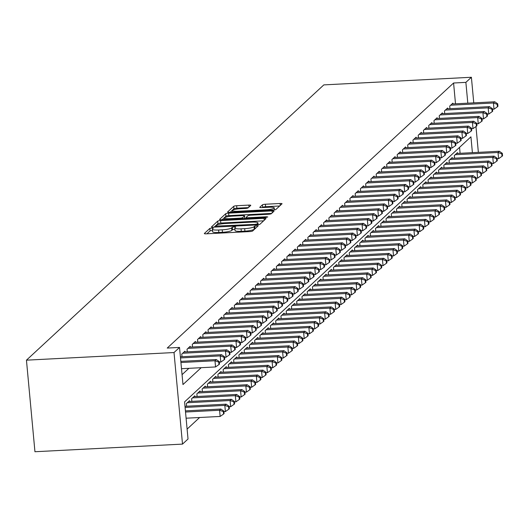 <?xml version="1.0" encoding="UTF-8"?>
<svg xmlns="http://www.w3.org/2000/svg" width="529" height="529" viewBox="0 0 529 529"><rect width="100%" height="100%" fill="white"/><g stroke="black" fill="none" stroke-linecap="round" stroke-linejoin="round"><path stroke-width="0.79" d="M211.917 227.973L209.868 228.396L204.386 233.468A2.48 0.436 -5.3 0 0 204.333 233.573A2.48 0.436 -5.3 0 0 206.284 233.825L249.734 231.576A2.48 0.436 -5.3 0 0 252.664 230.975L258.185 225.83L254.766 226.075L254.059 226.729A7.935 1.402 -5.3 0 1 244.682 228.66L241.059 228.845A7.935 1.402 -5.3 0 1 234.81 228.052A7.935 1.402 -5.3 0 1 234.988 227.721L235.736 226.987L234.367 226.815L232.317 227.239L231.609 227.893A7.935 1.402 -5.3 0 1 222.233 229.817L218.609 230.009A7.935 1.402 -5.3 0 1 212.36 229.209A7.935 1.402 -5.3 0 1 212.532 228.878L213.28 228.151L211.917 227.973M212.479 230.439L210.092 230.869L206.945 233.785M255.507 228.343L254.29 229.209L254.059 226.729M234.929 229.282L232.548 229.712L231.834 230.366L231.609 227.893M250.726 205.45A2.48 0.436 -5.3 0 0 250.779 205.345A2.48 0.436 -5.3 0 0 248.822 205.1L236.635 205.728A2.48 0.436 -5.3 0 0 233.706 206.33L227.615 211.964A2.48 0.436 -5.3 0 0 227.563 212.069A2.48 0.436 -5.3 0 0 229.52 212.314L272.971 210.073A2.48 0.436 -5.3 0 0 275.9 209.464L281.983 203.837A2.48 0.436 -5.3 0 0 282.036 203.731A2.48 0.436 -5.3 0 0 280.086 203.48L265.36 204.24A2.48 0.436 -5.3 0 0 262.43 204.842L259.825 207.256A2.48 0.436 -5.3 0 0 259.772 207.361A2.48 0.436 -5.3 0 0 261.723 207.606L269.03 207.229A6.632 1.177 -5.3 0 1 274.253 207.897A6.632 1.177 -5.3 0 1 266.272 209.788L237.66 211.263A6.632 1.177 -5.3 0 1 232.443 210.602A6.632 1.177 -5.3 0 1 240.424 208.71L245.192 208.466A2.48 0.436 -5.3 0 0 248.121 207.864L250.726 205.45M455.509 103.803L453.578 83.007L465.877 82.372L471.392 77.267L323.827 84.891L26.45 360.17L34.947 451.733L182.512 444.109L188.026 439.004L184.581 401.881L470.929 136.819L472.397 152.669M453.578 83.007L167.237 348.069L179.529 347.434L174.015 352.539L26.45 360.17M220.593 220.573A2.48 0.436 -5.3 0 0 217.664 221.175L211.58 226.809A2.48 0.436 -5.3 0 0 211.527 226.915A2.48 0.436 -5.3 0 0 213.478 227.159L256.929 224.918A2.48 0.436 -5.3 0 0 259.858 224.316L265.948 218.682A2.48 0.436 -5.3 0 0 266.001 218.576A2.48 0.436 -5.3 0 0 264.05 218.332L220.593 220.573L220.824 223.046A2.48 0.436 -5.3 0 0 217.895 223.655L214.139 227.126M219.601 219.39L225.685 213.756A2.48 0.436 -5.3 0 1 228.614 213.154L272.065 210.906A2.48 0.436 -5.3 0 1 274.022 211.15A2.48 0.436 -5.3 0 1 273.969 211.256L271.364 213.67A2.48 0.436 -5.3 0 1 268.434 214.271L250.812 215.184A2.48 0.436 -5.3 0 0 247.876 215.786L246.15 217.386A2.48 0.436 -5.3 0 0 246.097 217.485A2.48 0.436 -5.3 0 0 248.048 217.736L266.398 216.784L267.767 216.963L265.677 217.459L221.499 219.74A2.48 0.436 -5.3 0 1 219.548 219.489A2.48 0.436 -5.3 0 1 219.601 219.39L219.614 219.581M184.998 351.977L184.925 351.177L181.771 354.093L182.016 356.725M190.255 347.117L190.176 346.316L187.028 349.233L187.266 351.858M195.505 342.25L195.432 341.45L192.278 344.366L192.523 346.998M200.762 337.39L200.683 336.589L197.535 339.506L197.78 342.131M206.012 332.523L205.94 331.723L202.786 334.639L203.03 337.271M211.269 327.663L211.197 326.862L208.042 329.779L208.287 332.404M216.52 322.796L216.447 321.996L213.293 324.912L213.537 327.544M221.777 317.936L221.704 317.136L218.55 320.052L218.794 322.677M227.027 313.069L226.954 312.269L223.8 315.185L224.045 317.817M232.284 308.209L232.211 307.409L229.057 310.325L229.302 312.95M237.541 303.342L237.461 302.542L234.314 305.458L234.552 308.09M242.791 298.482L242.718 297.682L239.564 300.598L239.809 303.223M248.048 293.615L247.969 292.815L244.821 295.731L245.066 298.363M253.298 288.755L253.226 287.955L250.072 290.871L250.316 293.496M258.555 283.888L258.483 283.088L255.328 286.004L255.573 288.636M263.806 279.021L263.733 278.228L260.579 281.144L260.823 283.769M269.063 274.161L268.99 273.361L265.836 276.277L266.08 278.909M274.313 269.294L274.24 268.501L271.093 271.417L271.331 274.042M279.57 264.434L279.497 263.634L276.343 266.55L276.588 269.182M284.827 259.567L284.747 258.774L281.6 261.69L281.845 264.315M290.077 254.707L290.004 253.907L286.85 256.823L287.095 259.455M295.334 249.84L295.261 249.047L292.107 251.963L292.352 254.588M300.584 244.98L300.512 244.18L297.358 247.096L297.602 249.728M305.841 240.113L305.769 239.32L302.614 242.236L302.859 244.861M311.092 235.253L311.019 234.453L307.865 237.369L308.109 240.001M316.349 230.386L316.276 229.593L313.122 232.509L313.366 235.134M321.606 225.526L321.526 224.726L318.379 227.642L318.617 230.274M326.856 220.659L326.783 219.866L323.629 222.782L323.874 225.407M332.113 215.799L332.033 214.999L328.886 217.915L329.131 220.547M337.363 210.932L337.29 210.139L334.136 213.055L334.381 215.68M342.62 206.072L342.547 205.272L339.393 208.188L339.638 210.82M347.87 201.205L347.798 200.405L344.644 203.328L344.888 205.953M353.127 196.345L353.055 195.545L349.9 198.461L350.145 201.093M358.378 191.478L358.305 190.678L355.157 193.601L355.395 196.226M363.635 186.618L363.562 185.818L360.408 188.734L360.652 191.366M368.892 181.751L368.812 180.951L365.665 183.874L365.903 186.499M374.142 176.891L374.069 176.091L370.915 179.007L371.16 181.639M379.399 172.024L379.319 171.224L376.172 174.147L376.417 176.772M384.649 167.164L384.576 166.364L381.422 169.28L381.667 171.912M389.906 162.297L389.833 161.497L386.679 164.42L386.924 167.045M395.156 157.437L395.084 156.637L391.929 159.553L392.174 162.185M400.413 152.57L400.341 151.77L397.186 154.693L397.431 157.318M405.67 147.71L405.591 146.91L402.443 149.826L402.681 152.458M410.921 142.843L410.848 142.043L407.694 144.966L407.938 147.591M416.178 137.983L416.098 137.183L412.951 140.099L413.195 142.731M421.428 133.116L421.355 132.316L418.201 135.239L418.446 137.864M426.685 128.256L426.612 127.456L423.458 130.372L423.703 133.004M431.935 123.389L431.862 122.589L428.708 125.512L428.953 128.137M437.192 118.529L437.119 117.729L433.965 120.645L434.21 123.277M442.442 113.662L442.37 112.862L439.215 115.785L439.46 118.41M447.699 108.802L447.627 108.002L444.472 110.918L444.717 113.55M182.055 374.658L188.899 368.323M449.967 108.683L449.729 106.058L452.877 103.135L452.956 103.935M187.107 429.105L199.638 417.5M460.098 153.304L459.549 147.353M186.605 406.219L186.36 403.594L189.514 400.671L189.587 401.471M191.862 401.359L191.617 398.727L194.771 395.811L194.844 396.611M197.112 396.492L196.867 393.867L200.022 390.944L200.094 391.744M202.369 391.632L202.124 389L205.278 386.084L205.351 386.884M207.619 386.765L207.381 384.14L210.529 381.217L210.608 382.017M212.876 381.905L212.632 379.273L215.786 376.357L215.858 377.157M218.133 377.038L217.888 374.413L221.036 371.49L221.115 372.29M223.383 372.178L223.139 369.546L226.293 366.63L226.366 367.43M228.64 367.311L228.396 364.686L231.55 361.763L231.623 362.563M233.891 362.451L233.646 359.819L236.8 356.903L236.873 357.703M239.148 357.584L238.903 354.959L242.057 352.036L242.13 352.836M244.398 352.724L244.16 350.092L247.308 347.176L247.387 347.976M249.655 347.857L249.41 345.232L252.564 342.309L252.637 343.109M254.912 342.997L254.667 340.365L257.815 337.449L257.894 338.249M260.162 338.13L259.918 335.505L263.072 332.582L263.144 333.382M265.419 333.27L265.174 330.638L268.329 327.722L268.401 328.522M270.669 328.403L270.425 325.778L273.579 322.855L273.652 323.655M275.926 323.543L275.682 320.911L278.836 317.995L278.909 318.795M281.177 318.676L280.932 316.051L284.086 313.128L284.159 313.928M286.434 313.816L286.189 311.184L289.343 308.268L289.416 309.068M291.684 308.949L291.446 306.324L294.593 303.401L294.673 304.201M296.941 304.089L296.696 301.457L299.85 298.541L299.923 299.341M302.198 299.222L301.953 296.597L305.101 293.674L305.18 294.474M307.448 294.355L307.204 291.73L310.358 288.814L310.43 289.614M312.705 289.495L312.46 286.87L315.615 283.947L315.687 284.747M317.955 284.628L317.711 282.003L320.865 279.087L320.938 279.887M323.212 279.768L322.968 277.143L326.122 274.22L326.195 275.02M328.463 274.901L328.225 272.276L331.372 269.36L331.445 270.16M333.72 270.041L333.475 267.416L336.629 264.493L336.702 265.293M338.977 265.174L338.732 262.549L341.879 259.633L341.959 260.433M344.227 260.314L343.982 257.689L347.136 254.766L347.209 255.567M349.484 255.447L349.239 252.822L352.393 249.906L352.466 250.706M354.734 250.587L354.49 247.962L357.644 245.039L357.716 245.84M359.991 245.721L359.746 243.095L362.901 240.179L362.973 240.979M365.241 240.86L364.997 238.235L368.151 235.312L368.224 236.113M370.498 235.994L370.254 233.368L373.408 230.452L373.481 231.252M375.749 231.133L375.511 228.508L378.658 225.585L378.738 226.386M381.006 226.267L380.761 223.641L383.915 220.725L383.988 221.525M386.263 221.406L386.018 218.781L389.165 215.858L389.245 216.659M391.513 216.54L391.268 213.914L394.422 210.998L394.495 211.798M396.77 211.679L396.525 209.054L399.679 206.131L399.752 206.932M402.02 206.813L401.776 204.187L404.93 201.271L405.002 202.071M407.277 201.952L407.032 199.327L410.187 196.404L410.259 197.205M412.527 197.086L412.289 194.46L415.437 191.544L415.51 192.344M417.784 192.225L417.54 189.6L420.694 186.677L420.767 187.478M423.035 187.359L422.797 184.733L425.944 181.817L426.024 182.617M428.292 182.498L428.047 179.873L431.201 176.951L431.274 177.751M433.549 177.632L433.304 175.006L436.451 172.09L436.531 172.89M438.799 172.771L438.554 170.146L441.708 167.224L441.781 168.024M444.056 167.905L443.811 165.279L446.965 162.363L447.038 163.163M449.306 163.044L449.061 160.419L452.216 157.497L452.288 158.297M454.563 158.178L454.318 155.552L457.473 152.636L457.545 153.436M478.361 152.359L475.968 126.563M473.766 102.864L471.392 77.267M467.808 103.168L465.877 82.372M179.529 347.434L182.974 384.557L201.199 367.688M174.015 352.539L182.512 444.109M212.36 229.209L212.592 231.689A7.935 1.402 -5.3 0 0 218.841 232.482L218.609 230.009M231.834 230.366A7.935 1.402 -5.3 0 1 222.458 232.297L218.841 232.482M234.81 228.052L235.041 230.525A7.935 1.402 -5.3 0 0 241.29 231.318L241.059 228.845M254.29 229.209A7.935 1.402 -5.3 0 1 244.914 231.133L241.29 231.318M263.614 220.838L220.824 223.046M215.528 226.108L254.998 224.382L257.048 223.965L257.795 223.271A7.935 1.402 -5.3 0 0 257.967 222.94A7.935 1.402 -5.3 0 0 251.725 222.14L225.652 223.489A7.935 1.402 -5.3 0 0 216.275 225.42L215.528 226.108M222.16 219.707L225.916 216.229L225.685 213.756M271.635 213.412L228.845 215.627A2.48 0.436 -5.3 0 0 225.916 216.229M232.522 216.13A6.632 1.177 -5.3 0 0 224.541 218.014A6.632 1.177 -5.3 0 0 229.765 218.682L239.842 218.16A2.48 0.436 -5.3 0 0 242.771 217.558L244.497 215.958A2.48 0.436 -5.3 0 0 244.557 215.852A2.48 0.436 -5.3 0 0 242.599 215.607L232.522 216.13M279.656 205.993L265.591 206.72A2.48 0.436 -5.3 0 0 262.662 207.322L262.384 207.573M248.392 207.606L236.866 208.201A2.48 0.436 -5.3 0 0 233.93 208.803L230.175 212.281M186.096 418.201L220.143 416.442L219.568 410.253L220.884 409.043L185.414 410.874M185.52 412.018L219.568 410.253L223.331 411.582L223.562 414.055L224.084 413.572L223.86 411.093L223.331 411.582M220.884 409.043L223.86 411.093M223.562 414.055L220.143 416.442M181.507 368.706L215.548 366.947L214.979 360.758L180.931 362.517M218.742 362.087L218.966 364.56L219.495 364.071L219.264 361.598L218.742 362.087L214.979 360.758L216.288 359.541L180.825 361.38M215.548 366.947L218.966 364.56M219.264 361.598L216.288 359.541M223.906 411.655L225.394 411.582L224.818 405.393L226.134 404.176L184.991 406.305M185.097 407.442L224.818 405.393L228.588 406.722L228.812 409.195L229.341 408.705L229.11 406.232L228.588 406.722M226.134 404.176L229.11 406.232M228.812 409.195L225.394 411.582M229.163 406.794L230.651 406.715L230.075 400.526L231.391 399.316L188.595 401.524M187.279 402.741L230.075 400.526L233.838 401.855L234.069 404.328L234.592 403.845L234.367 401.366L233.838 401.855M231.391 399.316L234.367 401.366M234.069 404.328L230.651 406.715M234.42 401.928L235.901 401.855L235.332 395.666L236.642 394.449L193.852 396.664M192.536 397.874L235.332 395.666L239.095 396.995L239.32 399.468L239.849 398.978L239.617 396.505L239.095 396.995M236.642 394.449L239.617 396.505M239.32 399.468L235.901 401.855M239.67 397.067L241.158 396.988L240.583 390.799L241.898 389.589L199.102 391.797M197.793 393.014L240.583 390.799L244.345 392.128L244.577 394.601L245.099 394.118L244.874 391.639L244.345 392.128M241.898 389.589L244.874 391.639M244.577 394.601L241.158 396.988M219.317 362.16L220.805 362.081L220.229 355.898L180.508 357.948M223.992 357.22L224.223 359.7L224.746 359.211L224.521 356.738L223.992 357.22L220.229 355.898L221.545 354.681L180.402 356.804M220.805 362.081L224.223 359.7M224.521 356.738L221.545 354.681M224.574 357.293L226.055 357.22L225.486 351.031L182.69 353.246M229.249 352.36L229.48 354.833L230.003 354.344L229.771 351.871L229.249 352.36L225.486 351.031L226.796 349.814L184.006 352.03M226.055 357.22L229.48 354.833M229.771 351.871L226.796 349.814M229.824 352.433L231.312 352.354L230.737 346.171L187.947 348.38M234.499 347.493L234.731 349.967L235.26 349.484L235.028 347.011L234.499 347.493L230.737 346.171L232.052 344.954L189.256 347.163M231.312 352.354L234.731 349.967M235.028 347.011L232.052 344.954M235.081 347.566L236.569 347.493L235.994 341.304L193.197 343.519M239.756 342.633L239.987 345.106L240.51 344.617L240.278 342.144L239.756 342.633L235.994 341.304L237.303 340.087L194.513 342.303M236.569 347.493L239.987 345.106M240.278 342.144L237.303 340.087M244.927 392.201L246.415 392.128L245.84 385.939L247.149 384.722L204.359 386.937M203.043 388.147L245.84 385.939L249.602 387.268L249.833 389.741L250.356 389.251L250.124 386.778L249.602 387.268M247.149 384.722L250.124 386.778M249.833 389.741L246.415 392.128M240.331 342.706L241.819 342.627L241.244 336.444L198.454 338.653M245.006 337.767L245.238 340.24L245.767 339.757L245.535 337.284L245.006 337.767L241.244 336.444L242.56 335.227L199.764 337.436M241.819 342.627L245.238 340.24M245.535 337.284L242.56 335.227M250.177 387.34L251.665 387.261L251.09 381.072L252.406 379.862L209.61 382.07M208.3 383.287L251.09 381.072L254.852 382.401L255.084 384.874L255.613 384.391L255.381 381.912L254.852 382.401M252.406 379.862L255.381 381.912M255.084 384.874L251.665 387.261M245.588 337.839L247.076 337.767L246.501 331.577L203.705 333.792M250.263 332.906L250.495 335.379L251.017 334.89L250.792 332.417L250.263 332.906L246.501 331.577L247.817 330.361L205.021 332.576M247.076 337.767L250.495 335.379M250.792 332.417L247.817 330.361M255.434 382.474L256.922 382.401L256.347 376.212L257.663 374.995L214.867 377.21M213.551 378.42L256.347 376.212L260.109 377.534L260.341 380.014L260.863 379.524L260.632 377.051L260.109 377.534M257.663 374.995L260.632 377.051M260.341 380.014L256.922 382.401M250.839 332.979L252.326 332.9L251.751 326.717L208.962 328.926M255.52 328.04L255.745 330.513L256.274 330.03L256.043 327.557L255.52 328.04L251.751 326.717L253.067 325.5L210.271 327.709M252.326 332.9L255.745 330.513M256.043 327.557L253.067 325.5M260.685 377.613L262.172 377.534L261.597 371.345L262.913 370.135L220.117 372.343M218.808 373.56L261.597 371.345L265.366 372.674L265.591 375.147L266.12 374.664L265.889 372.185L265.366 372.674M262.913 370.135L265.889 372.185M265.591 375.147L262.172 377.534M256.096 328.112L257.583 328.04L257.008 321.85L214.212 324.065M260.771 323.179L261.002 325.652L261.524 325.163L261.3 322.69L260.771 323.179L257.008 321.85L258.324 320.634L215.528 322.849M257.583 328.04L261.002 325.652M261.3 322.69L258.324 320.634M265.942 372.747L267.429 372.674L266.854 366.485L268.17 365.268L225.374 367.483M224.058 368.693L266.854 366.485L270.617 367.807L270.848 370.287L271.37 369.797L271.146 367.324L270.617 367.807M268.17 365.268L271.146 367.324M270.848 370.287L267.429 372.674M261.346 323.252L262.834 323.173L262.265 316.99L219.469 319.199M266.027 318.313L266.252 320.786L266.781 320.303L266.55 317.83L266.027 318.313L262.265 316.99L263.574 315.773L220.785 317.982M262.834 323.173L266.252 320.786M266.55 317.83L263.574 315.773M271.192 367.886L272.68 367.807L272.111 361.618L273.42 360.408L230.631 362.616M229.315 363.833L272.111 361.618L275.873 362.947L276.098 365.42L276.627 364.937L276.396 362.458L275.873 362.947M273.42 360.408L276.396 362.458M276.098 365.42L272.68 367.807M266.603 318.385L268.091 318.313L267.515 312.123L224.726 314.338M271.278 313.452L271.509 315.925L272.032 315.436L271.807 312.963L271.278 313.452L267.515 312.123L268.831 310.907L226.035 313.122M268.091 318.313L271.509 315.925M271.807 312.963L268.831 310.907M276.449 363.02L277.937 362.947L277.361 356.758L278.677 355.541L235.881 357.756M234.565 358.966L277.361 356.758L281.124 358.08L281.355 360.56L281.878 360.07L281.653 357.597L281.124 358.08M278.677 355.541L281.653 357.597M281.355 360.56L277.937 362.947M271.86 313.525L273.348 313.446L272.772 307.263L229.976 309.472M276.535 308.586L276.766 311.059L277.289 310.576L277.057 308.103L276.535 308.586L272.772 307.263L274.082 306.046L231.292 308.255M273.348 313.446L276.766 311.059M277.057 308.103L274.082 306.046M281.706 358.159L283.187 358.08L282.618 351.891L283.928 350.681L241.138 352.889M239.822 354.106L282.618 351.891L286.381 353.22L286.612 355.693L287.135 355.21L286.903 352.731L286.381 353.22M283.928 350.681L286.903 352.731M286.612 355.693L283.187 358.08M277.11 308.658L278.598 308.586L278.023 302.396L235.233 304.611M281.785 303.725L282.017 306.198L282.546 305.709L282.314 303.236L281.785 303.725L278.023 302.396L279.338 301.18L236.542 303.395M278.598 308.586L282.017 306.198M282.314 303.236L279.338 301.18M282.367 303.798L283.855 303.719L283.279 297.536L240.483 299.745M287.042 298.859L287.273 301.332L287.796 300.849L287.564 298.376L287.042 298.859L283.279 297.536L284.589 296.319L241.799 298.528M283.855 303.719L287.273 301.332M287.564 298.376L284.589 296.319M287.617 298.931L289.105 298.859L288.53 292.669L245.74 294.884M292.299 293.998L292.524 296.471L293.053 295.982L292.821 293.509L292.299 293.998L288.53 292.669L289.846 291.453L247.05 293.668M289.105 298.859L292.524 296.471M292.821 293.509L289.846 291.453M286.956 353.293L288.444 353.22L287.869 347.031L289.184 345.814L246.388 348.029M245.079 349.239L287.869 347.031L291.631 348.353L291.863 350.833L292.392 350.343L292.16 347.87L291.631 348.353M289.184 345.814L292.16 347.87M291.863 350.833L288.444 353.22M292.213 348.432L293.701 348.353L293.126 342.164L294.435 340.954L251.645 343.162M250.329 344.379L293.126 342.164L296.888 343.493L297.119 345.966L297.642 345.483L297.41 343.004L296.888 343.493M294.435 340.954L297.41 343.004M297.119 345.966L293.701 348.353M297.463 343.566L298.951 343.493L298.376 337.304L299.692 336.087L256.896 338.302M255.586 339.512L298.376 337.304L302.138 338.626L302.37 341.106L302.899 340.616L302.667 338.143L302.138 338.626M299.692 336.087L302.667 338.143M302.37 341.106L298.951 343.493M292.874 294.071L294.362 293.992L293.787 287.809L250.991 290.018M297.549 289.132L297.781 291.605L298.303 291.122L298.078 288.649L297.549 289.132L293.787 287.809L295.103 286.592L252.307 288.801M294.362 293.992L297.781 291.605M298.078 288.649L295.103 286.592M302.72 338.705L304.208 338.626L303.633 332.437L304.949 331.227L262.153 333.435M260.837 334.652L303.633 332.437L307.395 333.766L307.627 336.239L308.149 335.756L307.924 333.277L307.395 333.766M304.949 331.227L307.924 333.277M307.627 336.239L304.208 338.626M298.125 289.204L299.612 289.132L299.044 282.942L256.248 285.157M302.806 284.271L303.031 286.744L303.56 286.255L303.329 283.782L302.806 284.271L299.044 282.942L300.353 281.726L257.563 283.941M299.612 289.132L303.031 286.744M303.329 283.782L300.353 281.726M307.971 333.839L309.458 333.766L308.883 327.577L310.199 326.36L267.403 328.575M266.094 329.785L308.883 327.577L312.652 328.899L312.877 331.379L313.406 330.889L313.175 328.416L312.652 328.899M310.199 326.36L313.175 328.416M312.877 331.379L309.458 333.766M303.382 284.344L304.869 284.265L304.294 278.082L261.498 280.291M308.057 279.405L308.288 281.878L308.81 281.395L308.586 278.922L308.057 279.405L304.294 278.082L305.61 276.865L262.814 279.074M304.869 284.265L308.288 281.878M308.586 278.922L305.61 276.865M313.228 328.978L314.715 328.899L314.14 322.71L315.456 321.5L272.66 323.708M271.344 324.925L314.14 322.71L317.903 324.039L318.134 326.512L318.656 326.029L318.432 323.55L317.903 324.039M315.456 321.5L318.432 323.55M318.134 326.512L314.715 328.899M308.638 279.477L310.12 279.405L309.551 273.215L266.755 275.43M313.313 274.544L313.545 277.017L314.067 276.528L313.836 274.055L313.313 274.544L309.551 273.215L310.86 271.999L268.071 274.214M310.12 279.405L313.545 277.017M313.836 274.055L310.86 271.999M318.484 324.112L319.966 324.039L319.397 317.85L320.706 316.633L277.917 318.848M276.601 320.058L319.397 317.85L323.159 319.172L323.384 321.652L323.913 321.163L323.682 318.689L323.159 319.172M320.706 316.633L323.682 318.689M323.384 321.652L319.966 324.039M313.889 274.617L315.377 274.538L314.801 268.355L272.012 270.564M318.564 269.678L318.795 272.151L319.324 271.668L319.093 269.195L318.564 269.678L314.801 268.355L316.117 267.138L273.321 269.347M315.377 274.538L318.795 272.151M319.093 269.195L316.117 267.138M323.735 319.252L325.223 319.172L324.647 312.983L325.963 311.773L283.167 313.981M281.858 315.198L324.647 312.983L328.41 314.312L328.641 316.785L329.164 316.302L328.939 313.823L328.41 314.312M325.963 311.773L328.939 313.823M328.641 316.785L325.223 319.172M319.146 269.75L320.634 269.678L320.058 263.488L277.262 265.703M323.821 264.817L324.052 267.29L324.575 266.801L324.343 264.328L323.821 264.817L320.058 263.488L321.368 262.272L278.578 264.487M320.634 269.678L324.052 267.29M324.343 264.328L321.368 262.272M328.992 314.385L330.48 314.312L329.904 308.123L331.214 306.906L288.424 309.121M287.108 310.331L329.904 308.123L333.667 309.445L333.898 311.925L334.421 311.436L334.189 308.962L333.667 309.445M331.214 306.906L334.189 308.962M333.898 311.925L330.48 314.312M324.396 264.89L325.884 264.811L325.309 258.628L282.519 260.837M329.071 259.951L329.303 262.424L329.832 261.941L329.6 259.468L329.071 259.951L325.309 258.628L326.624 257.411L283.828 259.62M325.884 264.811L329.303 262.424M329.6 259.468L326.624 257.411M334.242 309.525L335.73 309.445L335.155 303.256L336.47 302.046L293.674 304.254M292.365 305.471L335.155 303.256L338.917 304.585L339.149 307.058L339.678 306.575L339.446 304.096L338.917 304.585M336.47 302.046L339.446 304.096M339.149 307.058L335.73 309.445M329.653 260.023L331.141 259.951L330.565 253.761L287.769 255.976M334.328 255.09L334.559 257.563L335.082 257.074L334.85 254.601L334.328 255.09L330.565 253.761L331.881 252.545L289.085 254.76M331.141 259.951L334.559 257.563M334.85 254.601L331.881 252.545M339.499 304.658L340.987 304.585L340.411 298.396L341.721 297.179L298.931 299.394M297.615 300.604L340.411 298.396L344.174 299.718L344.405 302.198L344.928 301.709L344.696 299.235L344.174 299.718M341.721 297.179L344.696 299.235M344.405 302.198L340.987 304.585M344.749 299.798L346.237 299.718L345.662 293.529L346.978 292.319L304.182 294.527M302.872 295.744L345.662 293.529L349.431 294.858L349.656 297.331L350.185 296.848L349.953 294.369L349.431 294.858M346.978 292.319L349.953 294.369M349.656 297.331L346.237 299.718M350.006 294.931L351.494 294.858L350.919 288.669L352.235 287.452L309.439 289.667M308.123 290.877L350.919 288.669L354.681 289.991L354.913 292.471L355.435 291.982L355.21 289.508L354.681 289.991M352.235 287.452L355.21 289.508M354.913 292.471L351.494 294.858M334.903 255.163L336.391 255.084L335.816 248.901L293.026 251.11M339.585 250.224L339.81 252.697L340.339 252.214L340.107 249.741L339.585 250.224L335.816 248.901L337.132 247.684L294.336 249.893M336.391 255.084L339.81 252.697M340.107 249.741L337.132 247.684M340.16 250.296L341.648 250.224L341.073 244.034L298.277 246.249M344.835 245.363L345.067 247.837L345.589 247.347L345.364 244.874L344.835 245.363L341.073 244.034L342.389 242.818L299.593 245.033M341.648 250.224L345.067 247.837M345.364 244.874L342.389 242.818M345.411 245.436L346.898 245.357L346.33 239.174L303.534 241.383M350.092 240.497L350.317 242.97L350.846 242.487L350.615 240.014L350.092 240.497L346.33 239.174L347.639 237.957L304.849 240.166M346.898 245.357L350.317 242.97M350.615 240.014L347.639 237.957M355.257 290.071L356.744 289.991L356.176 283.802L357.485 282.592L314.695 284.8M313.38 286.017L356.176 283.802L359.938 285.131L360.163 287.604L360.692 287.121L360.461 284.642L359.938 285.131M357.485 282.592L360.461 284.642M360.163 287.604L356.744 289.991M350.667 240.569L352.155 240.497L351.58 234.307L308.791 236.523M355.343 235.636L355.574 238.11L356.096 237.62L355.872 235.147L355.343 235.636L351.58 234.307L352.896 233.091L310.1 235.306M352.155 240.497L355.574 238.11M355.872 235.147L352.896 233.091M360.514 285.204L362.001 285.131L361.426 278.942L362.742 277.725L319.946 279.94M318.63 281.15L361.426 278.942L365.189 280.264L365.42 282.744L365.942 282.255L365.718 279.781L365.189 280.264M362.742 277.725L365.718 279.781M365.42 282.744L362.001 285.131M355.924 235.709L357.406 235.63L356.837 229.447L314.041 231.656M360.599 230.77L360.831 233.243L361.353 232.76L361.122 230.287L360.599 230.77L356.837 229.447L358.146 228.23L315.357 230.439M357.406 235.63L360.831 233.243M361.122 230.287L358.146 228.23M365.77 280.344L367.252 280.264L366.683 274.075L367.992 272.865L325.203 275.073M323.887 276.29L366.683 274.075L370.445 275.404L370.677 277.877L371.199 277.394L370.968 274.915L370.445 275.404M367.992 272.865L370.968 274.915M370.677 277.877L367.252 280.264M361.175 230.842L362.663 230.77L362.087 224.58L319.298 226.796M365.85 225.909L366.081 228.383L366.61 227.893L366.379 225.42L365.85 225.909L362.087 224.58L363.403 223.364L320.607 225.579M362.663 230.77L366.081 228.383M366.379 225.42L363.403 223.364M371.021 275.477L372.509 275.404L371.933 269.215L373.249 267.998L330.453 270.213M329.144 271.423L371.933 269.215L375.696 270.537L375.927 273.017L376.456 272.528L376.225 270.054L375.696 270.537M373.249 267.998L376.225 270.054M375.927 273.017L372.509 275.404M366.432 225.982L367.919 225.903L367.344 219.72L324.548 221.929M371.107 221.043L371.338 223.516L371.861 223.033L371.629 220.56L371.107 221.043L367.344 219.72L368.653 218.503L325.864 220.712M367.919 225.903L371.338 223.516M371.629 220.56L368.653 218.503M376.278 270.617L377.766 270.537L377.19 264.348L378.5 263.131L335.71 265.346M334.394 266.563L377.19 264.348L380.953 265.677L381.184 268.15L381.707 267.667L381.475 265.188L380.953 265.677M378.5 263.131L381.475 265.188M381.184 268.15L377.766 270.537M381.528 265.75L383.016 265.677L382.441 259.488L383.756 258.271L340.96 260.48M339.651 261.696L382.441 259.488L386.203 260.81L386.435 263.29L386.964 262.801L386.732 260.328L386.203 260.81M383.756 258.271L386.732 260.328M386.435 263.29L383.016 265.677M386.785 260.89L388.273 260.81L387.697 254.621L389.013 253.404L346.217 255.619M344.901 256.836L387.697 254.621L391.46 255.95L391.691 258.423L392.214 257.94L391.982 255.461L391.46 255.95M389.013 253.404L391.982 255.461M391.691 258.423L388.273 260.81M371.682 221.115L373.17 221.043L372.595 214.853L329.805 217.069M376.364 216.182L376.588 218.656L377.117 218.166L376.886 215.693L376.364 216.182L372.595 214.853L373.91 213.637L331.114 215.852M373.17 221.043L376.588 218.656M376.886 215.693L373.91 213.637M376.939 216.255L378.427 216.176L377.851 209.993L335.055 212.202M381.614 211.316L381.845 213.789L382.368 213.306L382.143 210.833L381.614 211.316L377.851 209.993L379.167 208.776L336.371 210.985M378.427 216.176L381.845 213.789M382.143 210.833L379.167 208.776M382.189 211.388L383.677 211.316L383.108 205.126L340.312 207.342M386.871 206.455L387.096 208.929L387.625 208.439L387.393 205.966L386.871 206.455L383.108 205.126L384.418 203.91L341.628 206.125M383.677 211.316L387.096 208.929M387.393 205.966L384.418 203.91M392.035 256.023L393.523 255.95L392.948 249.761L394.264 248.544L351.468 250.753M350.158 251.969L392.948 249.761L396.717 251.083L396.942 253.563L397.471 253.074L397.239 250.601L396.717 251.083M394.264 248.544L397.239 250.601M396.942 253.563L393.523 255.95M387.446 206.528L388.934 206.449L388.359 200.266L345.563 202.475M392.121 201.589L392.353 204.062L392.875 203.579L392.65 201.106L392.121 201.589L388.359 200.266L389.675 199.049L346.879 201.258M388.934 206.449L392.353 204.062M392.65 201.106L389.675 199.049M397.292 251.163L398.78 251.083L398.205 244.894L399.521 243.677L356.725 245.892M355.409 247.109L398.205 244.894L401.967 246.223L402.199 248.696L402.721 248.213L402.496 245.734L401.967 246.223M399.521 243.677L402.496 245.734M402.199 248.696L398.78 251.083M392.703 201.661L394.184 201.589L393.616 195.399L350.82 197.615M397.378 196.728L397.603 199.202L398.132 198.712L397.901 196.239L397.378 196.728L393.616 195.399L394.925 194.183L352.135 196.398M394.184 201.589L397.603 199.202M397.901 196.239L394.925 194.183M402.543 246.296L404.03 246.223L403.462 240.034L404.771 238.817L361.981 241.026M360.666 242.242L403.462 240.034L407.224 241.356L407.449 243.836L407.978 243.347L407.747 240.874L407.224 241.356M404.771 238.817L407.747 240.874M407.449 243.836L404.03 246.223M397.953 196.801L399.441 196.722L398.866 190.539L356.077 192.748M402.629 191.862L402.86 194.335L403.389 193.852L403.158 191.379L402.629 191.862L398.866 190.539L400.182 189.322L357.386 191.531M399.441 196.722L402.86 194.335M403.158 191.379L400.182 189.322M407.799 241.436L409.287 241.356L408.712 235.167L410.028 233.95L367.232 236.165M365.923 237.382L408.712 235.167L412.475 236.496L412.706 238.969L413.228 238.486L413.004 236.007L412.475 236.496M410.028 233.95L413.004 236.007M412.706 238.969L409.287 241.356M403.21 191.934L404.698 191.862L404.123 185.672L361.327 187.888M407.885 187.002L408.117 189.475L408.639 188.985L408.408 186.512L407.885 187.002L404.123 185.672L405.432 184.456L362.643 186.671M404.698 191.862L408.117 189.475M408.408 186.512L405.432 184.456M413.056 236.569L414.538 236.496L413.969 230.307L415.278 229.09L372.489 231.299M371.173 232.515L413.969 230.307L417.731 231.629L417.963 234.109L418.485 233.62L418.254 231.147L417.731 231.629M415.278 229.09L418.254 231.147M417.963 234.109L414.538 236.496M408.461 187.074L409.949 186.995L409.373 180.812L366.584 183.021M413.136 182.135L413.367 184.608L413.896 184.125L413.665 181.652L413.136 182.135L409.373 180.812L410.689 179.596L367.893 181.804M409.949 186.995L413.367 184.608M413.665 181.652L410.689 179.596M418.307 231.709L419.795 231.629L419.219 225.44L420.535 224.223L377.739 226.438M376.43 227.655L419.219 225.44L422.982 226.769L423.213 229.242L423.742 228.759L423.511 226.28L422.982 226.769M420.535 224.223L423.511 226.28M423.213 229.242L419.795 231.629M413.718 182.207L415.205 182.135L414.63 175.945L371.834 178.161M418.393 177.275L418.624 179.748L419.147 179.258L418.915 176.785L418.393 177.275L414.63 175.945L415.946 174.729L373.15 176.944M415.205 182.135L418.624 179.748M418.915 176.785L415.946 174.729M423.564 226.842L425.051 226.762L424.476 220.58L425.785 219.363L382.996 221.572M381.68 222.788L424.476 220.58L428.239 221.902L428.47 224.382L428.993 223.893L428.761 221.42L428.239 221.902M425.785 219.363L428.761 221.42M428.47 224.382L425.051 226.762M418.968 177.347L420.456 177.268L419.881 171.085L377.091 173.294M423.65 172.408L423.874 174.881L424.403 174.398L424.172 171.925L423.65 172.408L419.881 171.085L421.196 169.869L378.4 172.077M420.456 177.268L423.874 174.881M424.172 171.925L421.196 169.869M428.814 221.982L430.302 221.902L429.727 215.713L431.042 214.496L388.246 216.711M386.937 217.928L429.727 215.713L433.496 217.042L433.72 219.515L434.249 219.032L434.018 216.553L433.496 217.042M431.042 214.496L434.018 216.553M433.72 219.515L430.302 221.902M424.225 172.48L425.713 172.408L425.137 166.218L382.341 168.434M428.9 167.548L429.131 170.021L429.654 169.531L429.429 167.058L428.9 167.548L425.137 166.218L426.453 165.002L383.657 167.217M425.713 172.408L429.131 170.021M429.429 167.058L426.453 165.002M434.071 217.115L435.559 217.035L434.983 210.853L436.299 209.636L393.503 211.845M392.187 213.061L434.983 210.853L438.746 212.175L438.977 214.655L439.5 214.166L439.275 211.693L438.746 212.175M436.299 209.636L439.275 211.693M438.977 214.655L435.559 217.035M429.475 167.62L430.963 167.541L430.394 161.358L387.598 163.567M434.157 162.681L434.382 165.154L434.911 164.671L434.679 162.198L434.157 162.681L430.394 161.358L431.704 160.142L388.914 162.35M430.963 167.541L434.382 165.154M434.679 162.198L431.704 160.142M439.321 212.255L440.809 212.175L440.24 205.986L441.55 204.769L398.76 206.984M397.444 208.201L440.24 205.986L444.003 207.315L444.228 209.788L444.757 209.305L444.525 206.826L444.003 207.315M441.55 204.769L444.525 206.826M444.228 209.788L440.809 212.175M434.732 162.753L436.22 162.681L435.645 156.491L392.849 158.707M439.407 157.821L439.639 160.294L440.161 159.804L439.936 157.331L439.407 157.821L435.645 156.491L436.961 155.275L394.165 157.49M436.22 162.681L439.639 160.294M439.936 157.331L436.961 155.275M444.578 207.388L446.066 207.308L445.491 201.126L446.807 199.909L404.011 202.118M402.695 203.334L445.491 201.126L449.253 202.448L449.485 204.928L450.007 204.439L449.782 201.966L449.253 202.448M446.807 199.909L449.782 201.966M449.485 204.928L446.066 207.308M439.989 157.893L441.47 157.814L440.902 151.631L398.106 153.84M444.664 152.954L444.896 155.427L445.418 154.944L445.187 152.471L444.664 152.954L440.902 151.631L442.211 150.415L399.421 152.623M441.47 157.814L444.896 155.427M445.187 152.471L442.211 150.415M449.835 202.528L451.316 202.448L450.748 196.259L452.057 195.042L409.267 197.257M407.952 198.474L450.748 196.259L454.51 197.588L454.735 200.061L455.264 199.578L455.033 197.099L454.51 197.588M452.057 195.042L455.033 197.099M454.735 200.061L451.316 202.448M445.239 153.026L446.727 152.954L446.152 146.764L403.363 148.98M449.914 148.094L450.146 150.567L450.675 150.077L450.444 147.604L449.914 148.094L446.152 146.764L447.468 145.548L404.672 147.763M446.727 152.954L450.146 150.567M450.444 147.604L447.468 145.548M455.085 197.661L456.573 197.582L455.998 191.399L457.314 190.182L414.518 192.391M413.209 193.607L455.998 191.399L459.761 192.721L459.992 195.201L460.521 194.712L460.29 192.239L459.761 192.721M457.314 190.182L460.29 192.239M459.992 195.201L456.573 197.582M450.496 148.166L451.984 148.087L451.409 141.904L408.613 144.113M455.171 143.227L455.403 145.7L455.925 145.217L455.694 142.744L455.171 143.227L451.409 141.904L452.718 140.688L409.929 142.896M451.984 148.087L455.403 145.7M455.694 142.744L452.718 140.688M460.342 192.801L461.83 192.721L461.255 186.532L462.564 185.315L419.775 187.531M418.459 188.747L461.255 186.532L465.017 187.861L465.249 190.334L465.771 189.851L465.54 187.372L465.017 187.861M462.564 185.315L465.54 187.372M465.249 190.334L461.83 192.721M455.747 143.299L457.235 143.227L456.659 137.037L413.87 139.253M460.428 138.367L460.653 140.84L461.182 140.35L460.951 137.877L460.428 138.367L456.659 137.037L457.975 135.821L415.179 138.036M457.235 143.227L460.653 140.84M460.951 137.877L457.975 135.821M465.593 187.934L467.081 187.855L466.505 181.672L467.821 180.455L425.025 182.664M423.716 183.88L466.505 181.672L470.268 182.994L470.499 185.474L471.028 184.985L470.797 182.512L470.268 182.994M467.821 180.455L470.797 182.512M470.499 185.474L467.081 187.855M461.004 138.439L462.491 138.36L461.916 132.177L419.12 134.386M465.679 133.5L465.91 135.973L466.433 135.49L466.208 133.017L465.679 133.5L461.916 132.177L463.232 130.961L420.436 133.169M462.491 138.36L465.91 135.973M466.208 133.017L463.232 130.961M470.85 183.074L472.337 182.994L471.762 176.805L473.078 175.588L430.282 177.804M428.966 179.02L471.762 176.805L475.525 178.134L475.756 180.607L476.279 180.124L476.047 177.645L475.525 178.134M473.078 175.588L476.047 177.645M475.756 180.607L472.337 182.994M466.254 133.572L467.742 133.5L467.167 127.31L424.377 129.526M470.936 128.64L471.16 131.113L471.689 130.623L471.458 128.15L470.936 128.64L467.167 127.31L468.482 126.094L425.686 128.309M467.742 133.5L471.16 131.113M471.458 128.15L468.482 126.094M476.1 178.207L477.588 178.128L477.013 171.945L478.328 170.728L435.532 172.937M434.223 174.153L477.013 171.945L480.782 173.267L481.006 175.747L481.535 175.258L481.304 172.785L480.782 173.267M478.328 170.728L481.304 172.785M481.006 175.747L477.588 178.128M471.511 128.712L472.999 128.633L472.423 122.45L429.627 124.659M476.186 123.773L476.417 126.246L476.94 125.763L476.715 123.29L476.186 123.773L472.423 122.45L473.739 121.234L430.943 123.442M472.999 128.633L476.417 126.246M476.715 123.29L473.739 121.234M481.357 173.347L482.845 173.267L482.269 167.078L483.585 165.861L440.789 168.077M439.473 169.293L482.269 167.078L486.032 168.407L486.263 170.88L486.786 170.398L486.561 167.918L486.032 168.407M483.585 165.861L486.561 167.918M486.263 170.88L482.845 173.267M476.768 123.846L478.249 123.773L477.68 117.583L434.884 119.799M481.443 118.913L481.668 121.386L482.197 120.896L481.965 118.423L481.443 118.913L477.68 117.583L478.99 116.367L436.2 118.582M478.249 123.773L481.668 121.386M481.965 118.423L478.99 116.367M486.607 168.48L488.095 168.401L487.526 162.218L488.836 161.001L446.046 163.21M444.73 164.426L487.526 162.218L491.289 163.54L491.514 166.02L492.043 165.531L491.811 163.058L491.289 163.54M488.836 161.001L491.811 163.058M491.514 166.02L488.095 168.401M482.018 118.985L483.506 118.906L482.931 112.723L440.141 114.932M486.693 114.046L486.925 116.519L487.447 116.036L487.222 113.563L486.693 114.046L482.931 112.723L484.247 111.507L441.451 113.715M483.506 118.906L486.925 116.519M487.222 113.563L484.247 111.507M491.864 163.62L493.352 163.54L492.777 157.351L494.093 156.134L451.297 158.35M449.981 159.566L492.777 157.351L496.539 158.68L496.771 161.153L497.293 160.671L497.068 158.191L496.539 158.68M494.093 156.134L497.068 158.191M496.771 161.153L493.352 163.54M487.275 114.119L488.763 114.046L488.188 107.856L445.392 110.072M491.95 109.186L492.182 111.659L492.704 111.169L492.473 108.696L491.95 109.186L488.188 107.856L489.497 106.64L446.707 108.855M488.763 114.046L492.182 111.659M492.473 108.696L489.497 106.64M497.121 158.753L498.602 158.674L498.034 152.491L499.343 151.274L456.553 153.483M455.238 154.699L498.034 152.491L501.796 153.813L502.028 156.293L502.55 155.804L502.319 153.331L501.796 153.813M499.343 151.274L502.319 153.331M502.028 156.293L498.602 158.674M492.525 109.258L494.013 109.179L493.438 102.996L450.648 105.205M497.2 104.319L497.432 106.792L497.961 106.309L497.729 103.829L497.2 104.319L493.438 102.996L494.754 101.78L451.958 103.988M494.013 109.179L497.432 106.792M497.729 103.829L494.754 101.78M210.092 230.869L209.868 228.396M254.998 228.548L254.766 226.075M232.548 229.712L232.317 227.239M222.458 232.297L222.233 229.817M244.914 231.133L244.682 228.66M264.229 220.269L264.05 218.332M217.895 223.655L217.664 221.175M215.614 227.053L215.541 226.247M216.916 226.987L216.857 226.359M255.057 225.01L254.998 224.382M257.134 224.904L257.048 223.965M257.94 224.825L257.795 223.271M228.845 215.627L228.614 213.154M272.25 212.85L272.065 210.906M246.249 218.457L246.17 217.578M248.108 218.365L248.048 217.736M266.451 217.386L266.398 216.784M229.824 219.31L229.765 218.682M239.901 218.788L239.842 218.16M242.871 218.636L242.771 217.558M244.729 218.431L244.497 215.958M237.719 211.891L237.66 211.263M266.325 210.41L266.272 209.788M262.662 207.322L262.43 204.842M265.591 206.72L265.36 204.24M280.264 205.424L280.086 203.48M233.93 208.803L233.706 206.33M236.866 208.201L236.635 205.728M249.007 207.037L248.822 205.1M215.567 227.053L215.488 226.181M258.145 224.799L257.967 222.94M246.19 218.464L246.097 217.485M224.686 219.575L224.541 218.014M244.782 218.332L244.557 215.852M232.581 212.155L232.443 210.602M274.439 209.914L274.253 207.897"/></g></svg>
